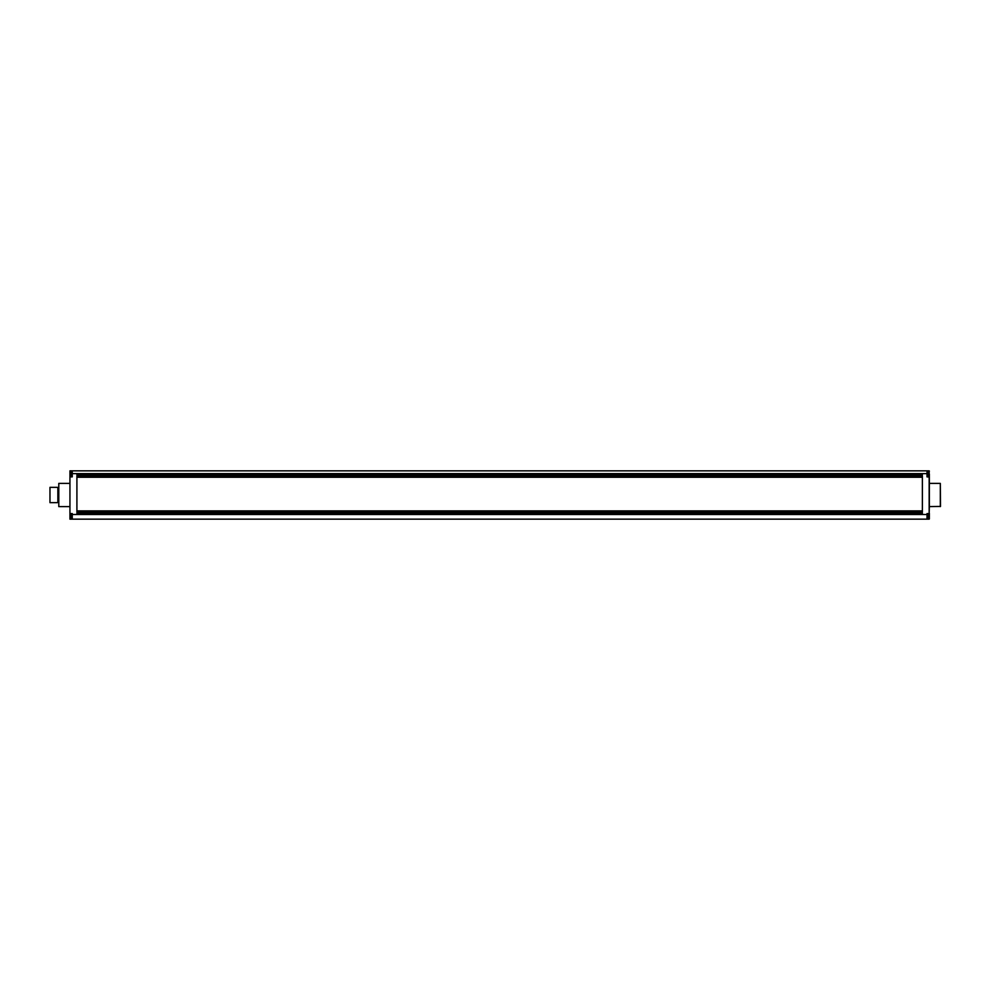 <?xml version="1.0" encoding="UTF-8"?>
<svg xmlns="http://www.w3.org/2000/svg" width="990" height="990" viewBox="0 0 990 990"><rect width="100%" height="100%" fill="white"/><g stroke="black" fill="none" stroke-linecap="round" stroke-linejoin="round"><path stroke-width="1.49" d="M922.383 514.144L922.383 513.216L76.911 513.216L76.911 514.144L922.383 514.144M922.383 512.275L922.383 511.347L76.911 511.347L76.911 512.275L922.383 512.275M922.383 510.889L922.383 477.254L76.911 477.254L76.911 510.889L922.383 510.889M922.383 476.784L922.383 475.856L76.911 475.856L76.911 476.784L922.383 476.784M922.383 474.928L922.383 474L76.911 474L76.911 474.928L922.383 474.928M72.258 470.844L72.258 476.883L69.944 476.883L69.944 470.844L929.165 470.844L929.165 513.587L929.35 506.608L940.5 506.422L940.314 483.392L940.314 506.608M69.944 483.392L58.794 483.392L58.794 506.608L69.944 506.608M69.944 476.883L69.944 519.156L72.258 519.156L72.258 514.515L927.024 514.515L927.024 513.587L929.165 513.587L929.35 474.099M929.35 506.608L929.35 477.069L927.024 476.883L927.024 470.844M69.944 513.587L72.258 513.587L72.258 514.515M72.258 519.156L927.024 519.156L927.024 514.515M927.024 519.156L929.165 519.156L928.818 516.372A4.43 4.43 0 0 0 928.818 516.099L929.016 516.099A4.641 4.641 0 0 0 928.818 514.973A4.641 4.641 0 0 1 929.016 516.099L928.818 516.099M929.35 513.402L929.35 518.97M929.35 471.03L928.818 474.099A4.43 4.43 0 0 0 928.818 473.826L929.016 473.826A4.641 4.641 0 0 0 928.818 472.7A4.641 4.641 0 0 1 929.016 473.826L928.818 473.826M927.024 476.561L928.323 476.561L928.323 471.636L927.024 471.636M928.818 474.371L929.016 474.371A4.641 4.641 0 0 1 928.818 475.485A4.641 4.641 0 0 0 929.016 474.371L928.818 474.371A4.43 4.43 0 0 0 928.818 474.099M927.024 518.834L928.323 518.834L928.323 513.909L927.024 513.909M928.818 516.644L929.016 516.644A4.641 4.641 0 0 1 928.818 517.758A4.641 4.641 0 0 0 929.016 516.644L928.818 516.644A4.43 4.43 0 0 0 928.818 516.372M72.258 513.909L70.958 513.909L70.958 518.834L72.258 518.834M70.476 514.973A4.641 4.641 0 0 0 70.278 516.099A4.641 4.641 0 0 1 70.958 513.909M70.476 516.372A4.43 4.43 0 0 0 70.476 516.644L70.278 516.644A4.641 4.641 0 0 0 70.476 517.758A4.641 4.641 0 0 1 70.278 516.644L70.476 516.644A4.43 4.43 0 0 1 70.476 516.372L69.944 516.372M72.258 471.636L70.958 471.636L70.958 476.561L72.258 476.561M70.476 472.7A4.641 4.641 0 0 0 70.278 473.826A4.641 4.641 0 0 1 70.476 472.7M70.476 474.371A4.43 4.43 0 0 1 70.476 474.099A4.43 4.43 0 0 0 70.476 474.371L70.278 474.371A4.641 4.641 0 0 0 70.476 475.485A4.641 4.641 0 0 1 70.278 474.371L70.476 474.371M58.794 487.798L57.865 487.798L57.865 502.202L58.794 502.202M57.865 502.202L57.865 487.798M49.97 502.66L49.97 487.34L49.97 502.66L57.395 502.66M72.258 473.628L927.024 473.628M929.35 516.372L929.165 513.587M928.818 472.688A4.641 4.641 0 0 0 928.323 471.636M928.323 476.561A4.641 4.641 0 0 0 928.818 475.509M928.818 514.961A4.641 4.641 0 0 0 928.323 513.909M928.323 518.834A4.641 4.641 0 0 0 928.818 517.782M929.35 483.392L940.314 483.392M70.476 517.782A4.641 4.641 0 0 0 70.958 518.834M70.958 471.636A4.641 4.641 0 0 0 70.476 472.688M70.476 475.509A4.641 4.641 0 0 0 70.958 476.561M49.97 487.34L57.395 487.34"/></g></svg>
